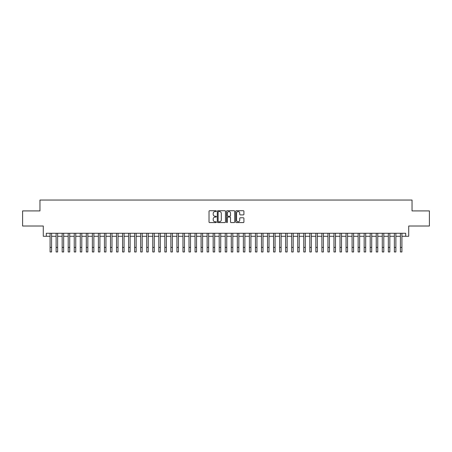 <?xml version="1.0" encoding="UTF-8"?>
<svg xmlns="http://www.w3.org/2000/svg" width="452" height="452" viewBox="0 0 452 452"><rect width="100%" height="100%" fill="white"/><g stroke="black" fill="none" stroke-linecap="round" stroke-linejoin="round"><path stroke-width="0.68" d="M216.338 211.14A0.412 0.412 0 0 0 215.92 210.722L209.621 210.722A0.593 0.593 0 0 0 209.027 211.316L209.027 221.988A0.593 0.593 0 0 0 209.621 222.582L215.92 222.582A0.412 0.412 0 0 0 216.338 222.169A0.412 0.412 0 0 0 215.92 221.751L215.107 221.751A1.898 1.898 0 0 1 213.208 219.853L213.208 218.966A1.898 1.898 0 0 1 215.107 217.067L215.92 217.067A0.412 0.412 0 0 0 216.338 216.655A0.412 0.412 0 0 0 215.92 216.237L215.107 216.237A1.898 1.898 0 0 1 213.208 214.338L213.208 213.451A1.898 1.898 0 0 1 215.107 211.553L215.92 211.553A0.412 0.412 0 0 0 216.338 211.14M243.329 214.903A0.593 0.593 0 0 0 243.922 214.31L243.922 211.316A0.593 0.593 0 0 0 243.329 210.722L236.328 210.722A0.593 0.593 0 0 0 235.741 211.316L235.741 221.988A0.593 0.593 0 0 0 236.328 222.582L243.329 222.582A0.593 0.593 0 0 0 243.922 221.988L243.922 218.372A0.593 0.593 0 0 0 243.329 217.779L240.334 217.779A0.593 0.593 0 0 0 239.741 218.372L239.741 220.164A1.588 1.588 0 0 1 238.153 221.751A1.588 1.588 0 0 1 236.565 220.164L236.565 213.141A1.588 1.588 0 0 1 238.153 211.553A1.588 1.588 0 0 1 239.741 213.141L239.741 214.31A0.593 0.593 0 0 0 240.334 214.903L243.329 214.903M46.307 236.283L46.307 233.266L405.693 233.266L405.693 236.283L408.715 236.283L408.715 226.017L429.4 226.017L429.4 210.914L412.038 210.914L412.038 200.044L39.962 200.044L39.962 210.914L22.6 210.914L22.6 226.017L43.285 226.017L43.285 236.283L50.082 236.283M225.48 211.316A0.593 0.593 0 0 0 224.887 210.722L217.892 210.722A0.593 0.593 0 0 0 217.299 211.316L217.299 221.988A0.593 0.593 0 0 0 217.892 222.582L224.887 222.582A0.593 0.593 0 0 0 225.48 221.988L225.48 211.316M227.113 210.722L234.108 210.722A0.593 0.593 0 0 1 234.701 211.316L234.701 221.988A0.593 0.593 0 0 1 234.108 222.582L231.113 222.582A0.593 0.593 0 0 1 230.52 221.988L230.52 217.661A0.593 0.593 0 0 0 229.927 217.067L227.944 217.067A0.593 0.593 0 0 0 227.35 217.661L227.35 222.169A0.412 0.412 0 0 1 226.932 222.582A0.412 0.412 0 0 1 226.52 222.169L226.52 211.316A0.593 0.593 0 0 1 227.113 210.722M51.59 236.283L56.121 236.283M57.63 236.283L62.161 236.283M63.67 236.283L68.201 236.283M69.715 236.283L74.241 236.283M75.755 236.283L80.281 236.283M81.795 236.283L86.321 236.283M87.835 236.283L92.361 236.283M93.875 236.283L98.4 236.283M99.915 236.283L104.446 236.283M105.954 236.283L110.486 236.283M111.994 236.283L116.526 236.283M118.034 236.283L122.565 236.283M124.074 236.283L128.605 236.283M130.114 236.283L134.645 236.283M136.154 236.283L140.685 236.283M142.194 236.283L146.725 236.283M148.233 236.283L152.765 236.283M154.273 236.283L158.805 236.283M160.313 236.283L164.844 236.283M166.353 236.283L170.884 236.283M172.393 236.283L176.924 236.283M178.433 236.283L182.964 236.283M184.472 236.283L189.004 236.283M190.512 236.283L195.044 236.283M196.552 236.283L201.083 236.283M202.592 236.283L207.123 236.283M208.638 236.283L213.163 236.283M214.677 236.283L219.203 236.283M220.717 236.283L225.243 236.283M226.757 236.283L231.283 236.283M232.797 236.283L237.323 236.283M238.837 236.283L243.362 236.283M244.877 236.283L249.408 236.283M250.916 236.283L255.448 236.283M256.956 236.283L261.488 236.283M262.996 236.283L267.527 236.283M269.036 236.283L273.567 236.283M275.076 236.283L279.607 236.283M281.116 236.283L285.647 236.283M287.156 236.283L291.687 236.283M293.195 236.283L297.727 236.283M299.235 236.283L303.767 236.283M305.275 236.283L309.806 236.283M311.315 236.283L315.846 236.283M317.355 236.283L321.886 236.283M323.395 236.283L327.926 236.283M329.435 236.283L333.966 236.283M335.474 236.283L340.006 236.283M341.514 236.283L346.046 236.283M347.554 236.283L352.085 236.283M353.6 236.283L358.125 236.283M359.639 236.283L364.165 236.283M365.679 236.283L370.205 236.283M371.719 236.283L376.245 236.283M377.759 236.283L382.285 236.283M383.799 236.283L388.33 236.283M389.839 236.283L394.37 236.283M395.879 236.283L400.41 236.283M401.918 236.283L405.693 236.283M218.542 211.553A0.412 0.412 0 0 0 218.13 211.971L218.13 221.339A0.412 0.412 0 0 0 218.542 221.751L219.406 221.751A1.898 1.898 0 0 0 221.299 219.853L221.299 213.451A1.898 1.898 0 0 0 219.406 211.553L218.542 211.553M230.52 213.169A1.588 1.588 0 0 0 228.932 211.581A1.588 1.588 0 0 0 227.35 213.169L227.35 215.644A0.593 0.593 0 0 0 227.944 216.237L229.927 216.237A0.593 0.593 0 0 0 230.52 215.644L230.52 213.169M50.082 247.425L51.59 247.425L51.59 251.956L50.082 251.956L50.082 233.266M51.59 247.425L51.59 233.266M56.121 251.956L57.63 251.956L56.121 251.956L56.121 233.266M57.63 251.956L57.63 233.266M62.161 251.956L63.67 251.956L62.161 251.956L62.161 233.266M63.67 251.956L63.67 233.266M68.201 251.956L69.715 251.956L68.201 251.956L68.201 233.266M69.715 251.956L69.715 233.266M74.241 251.956L75.755 251.956L74.241 251.956L74.241 233.266M75.755 251.956L75.755 233.266M80.281 251.956L81.795 251.956L80.281 251.956L80.281 233.266M81.795 251.956L81.795 233.266M86.321 251.956L87.835 251.956L86.321 251.956L86.321 233.266M87.835 251.956L87.835 233.266M92.361 251.956L93.875 251.956L92.361 251.956L92.361 233.266M93.875 251.956L93.875 233.266M98.4 251.956L99.915 251.956L98.4 251.956L98.4 233.266M99.915 251.956L99.915 233.266M104.446 251.956L105.954 251.956L104.446 251.956L104.446 233.266M105.954 251.956L105.954 233.266M110.486 251.956L111.994 251.956L110.486 251.956L110.486 233.266M111.994 251.956L111.994 233.266M116.526 251.956L118.034 251.956L116.526 251.956L116.526 233.266M118.034 251.956L118.034 233.266M122.565 251.956L124.074 251.956L122.565 251.956L122.565 233.266M124.074 251.956L124.074 233.266M128.605 251.956L130.114 251.956L128.605 251.956L128.605 233.266M130.114 251.956L130.114 233.266M134.645 251.956L136.154 251.956L134.645 251.956L134.645 233.266M136.154 251.956L136.154 233.266M140.685 251.956L142.194 251.956L140.685 251.956L140.685 233.266M142.194 251.956L142.194 233.266M146.725 251.956L148.233 251.956L146.725 251.956L146.725 233.266M148.233 251.956L148.233 233.266M152.765 251.956L154.273 251.956L152.765 251.956L152.765 233.266M154.273 251.956L154.273 233.266M158.805 251.956L160.313 251.956L158.805 251.956L158.805 233.266M160.313 251.956L160.313 233.266M164.844 251.956L166.353 251.956L164.844 251.956L164.844 233.266M166.353 251.956L166.353 233.266M170.884 251.956L172.393 251.956L170.884 251.956L170.884 233.266M172.393 251.956L172.393 233.266M176.924 251.956L178.433 251.956L176.924 251.956L176.924 233.266M178.433 251.956L178.433 233.266M182.964 251.956L184.472 251.956L182.964 251.956L182.964 233.266M184.472 251.956L184.472 233.266M189.004 251.956L190.512 251.956L189.004 251.956L189.004 233.266M190.512 251.956L190.512 233.266M195.044 251.956L196.552 251.956L195.044 251.956L195.044 233.266M196.552 251.956L196.552 233.266M201.083 251.956L202.592 251.956L201.083 251.956L201.083 233.266M202.592 251.956L202.592 233.266M207.123 251.956L208.638 251.956L207.123 251.956L207.123 233.266M208.638 251.956L208.638 233.266M213.163 251.956L214.677 251.956L213.163 251.956L213.163 233.266M214.677 251.956L214.677 233.266M219.203 251.956L220.717 251.956L219.203 251.956L219.203 233.266M220.717 251.956L220.717 233.266M225.243 251.956L226.757 251.956L225.243 251.956L225.243 233.266M226.757 251.956L226.757 233.266M231.283 251.956L232.797 251.956L231.283 251.956L231.283 233.266M232.797 251.956L232.797 233.266M237.323 251.956L238.837 251.956L237.323 251.956L237.323 233.266M238.837 251.956L238.837 233.266M243.362 251.956L244.877 251.956L243.362 251.956L243.362 233.266M244.877 251.956L244.877 233.266M249.408 251.956L250.916 251.956L249.408 251.956L249.408 233.266M250.916 251.956L250.916 233.266M255.448 251.956L256.956 251.956L255.448 251.956L255.448 233.266M256.956 251.956L256.956 233.266M261.488 251.956L262.996 251.956L261.488 251.956L261.488 233.266M262.996 251.956L262.996 233.266M267.527 251.956L269.036 251.956L267.527 251.956L267.527 233.266M269.036 251.956L269.036 233.266M273.567 251.956L275.076 251.956L273.567 251.956L273.567 233.266M275.076 251.956L275.076 233.266M279.607 251.956L281.116 251.956L279.607 251.956L279.607 233.266M281.116 251.956L281.116 233.266M285.647 251.956L287.156 251.956L285.647 251.956L285.647 233.266M287.156 251.956L287.156 233.266M291.687 251.956L293.195 251.956L291.687 251.956L291.687 233.266M293.195 251.956L293.195 233.266M297.727 251.956L299.235 251.956L297.727 251.956L297.727 233.266M299.235 251.956L299.235 233.266M303.767 251.956L305.275 251.956L303.767 251.956L303.767 233.266M305.275 251.956L305.275 233.266M309.806 251.956L311.315 251.956L309.806 251.956L309.806 233.266M311.315 251.956L311.315 233.266M315.846 251.956L317.355 251.956L315.846 251.956L315.846 233.266M317.355 251.956L317.355 233.266M321.886 251.956L323.395 251.956L321.886 251.956L321.886 233.266M323.395 251.956L323.395 233.266M327.926 251.956L329.435 251.956L327.926 251.956L327.926 233.266M329.435 251.956L329.435 233.266M333.966 251.956L335.474 251.956L333.966 251.956L333.966 233.266M335.474 251.956L335.474 233.266M340.006 251.956L341.514 251.956L340.006 251.956L340.006 233.266M341.514 251.956L341.514 233.266M346.046 251.956L347.554 251.956L346.046 251.956L346.046 233.266M347.554 251.956L347.554 233.266M352.085 251.956L353.6 251.956L352.085 251.956L352.085 233.266M353.6 251.956L353.6 233.266M358.125 251.956L359.639 251.956L358.125 251.956L358.125 233.266M359.639 251.956L359.639 233.266M364.165 251.956L365.679 251.956L364.165 251.956L364.165 233.266M365.679 251.956L365.679 233.266M370.205 251.956L371.719 251.956L370.205 251.956L370.205 233.266M371.719 251.956L371.719 233.266M376.245 251.956L377.759 251.956L376.245 251.956L376.245 233.266M377.759 251.956L377.759 233.266M382.285 251.956L383.799 251.956L382.285 251.956L382.285 233.266M383.799 251.956L383.799 233.266M388.33 251.956L389.839 251.956L388.33 251.956L388.33 233.266M389.839 251.956L389.839 233.266M394.37 251.956L395.879 251.956L394.37 251.956L394.37 233.266M395.879 251.956L395.879 233.266M400.41 251.956L401.918 251.956L400.41 251.956L400.41 233.266M401.918 251.956L401.918 233.266M56.121 247.425L57.63 247.425M62.161 247.425L63.67 247.425M68.201 247.425L69.715 247.425M74.241 247.425L75.755 247.425M80.281 247.425L81.795 247.425M86.321 247.425L87.835 247.425M92.361 247.425L93.875 247.425M98.4 247.425L99.915 247.425M104.446 247.425L105.954 247.425M110.486 247.425L111.994 247.425M116.526 247.425L118.034 247.425M122.565 247.425L124.074 247.425M128.605 247.425L130.114 247.425M134.645 247.425L136.154 247.425M140.685 247.425L142.194 247.425M146.725 247.425L148.233 247.425M152.765 247.425L154.273 247.425M158.805 247.425L160.313 247.425M164.844 247.425L166.353 247.425M170.884 247.425L172.393 247.425M176.924 247.425L178.433 247.425M182.964 247.425L184.472 247.425M189.004 247.425L190.512 247.425M195.044 247.425L196.552 247.425M201.083 247.425L202.592 247.425M207.123 247.425L208.638 247.425M213.163 247.425L214.677 247.425M219.203 247.425L220.717 247.425M225.243 247.425L226.757 247.425M231.283 247.425L232.797 247.425M237.323 247.425L238.837 247.425M243.362 247.425L244.877 247.425M249.408 247.425L250.916 247.425M255.448 247.425L256.956 247.425M261.488 247.425L262.996 247.425M267.527 247.425L269.036 247.425M273.567 247.425L275.076 247.425M279.607 247.425L281.116 247.425M285.647 247.425L287.156 247.425M291.687 247.425L293.195 247.425M297.727 247.425L299.235 247.425M303.767 247.425L305.275 247.425M309.806 247.425L311.315 247.425M315.846 247.425L317.355 247.425M321.886 247.425L323.395 247.425M327.926 247.425L329.435 247.425M333.966 247.425L335.474 247.425M340.006 247.425L341.514 247.425M346.046 247.425L347.554 247.425M352.085 247.425L353.6 247.425M358.125 247.425L359.639 247.425M364.165 247.425L365.679 247.425M370.205 247.425L371.719 247.425M376.245 247.425L377.759 247.425M382.285 247.425L383.799 247.425M388.33 247.425L389.839 247.425M394.37 247.425L395.879 247.425M400.41 247.425L401.918 247.425"/></g></svg>
